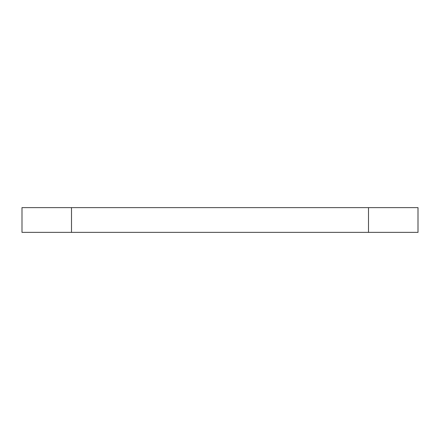 <?xml version="1.0" encoding="UTF-8"?>
<svg xmlns="http://www.w3.org/2000/svg" width="440" height="440" viewBox="0 0 440 440"><rect width="100%" height="100%" fill="white"/><g stroke="black" fill="none" stroke-linecap="round" stroke-linejoin="round"><path stroke-width="0.66" d="M368.5 232.375L368.5 207.625L418 207.625L418 232.375L22 232.375L22 207.625L71.5 207.625L71.5 232.375M368.5 207.625L71.5 207.625"/></g></svg>
